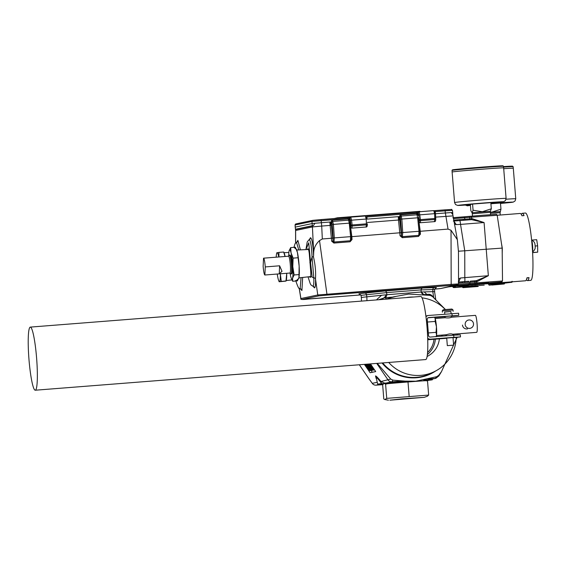 <?xml version="1.0" encoding="UTF-8"?>
<svg xmlns="http://www.w3.org/2000/svg" width="566" height="566" viewBox="0 0 566 566"><rect width="100%" height="100%" fill="white"/><g stroke="black" fill="none" stroke-linecap="round" stroke-linejoin="round"><path stroke-width="0.85" d="M285.038 256.49L283.658 252.033L278.925 252.401L278.925 256.971M276.916 252.825L278.925 252.401M285.788 281.118L279.243 281.762M286.085 281.012L286.29 280.227A14.518 1.769 -94.5 0 0 286.714 273.562L285.986 280.969L279.441 281.613A14.518 1.769 -94.5 0 0 280.368 274.064L281.26 281.337M285.101 256.483A14.518 1.769 -94.5 0 0 284.146 252.974L283.757 252.068M277.248 274.036A14.518 1.769 -94.5 0 0 277.347 274.701A14.518 1.769 -94.5 0 0 278.748 280.814A14.518 1.769 -94.5 0 0 279.441 281.613M278.755 256.985A14.518 1.769 -94.5 0 0 277.114 252.677A14.518 1.769 -94.5 0 0 276.611 253.568A14.518 1.769 -94.5 0 0 276.215 257.183M443.277 309.736L451.916 309.036L453.041 309.991L442.272 310.861L443.235 309.729M444.621 312.064L450.918 311.555M444.664 312L450.869 311.498M453.571 345.147L447.324 345.642L453.571 345.147M446.758 338.079L452.963 337.591M446.532 335.78L446.489 334.725C449.185 333.798 451.251 333.636 452.694 334.244L476.706 332.355A8.525 1.04 85.5 0 0 477.06 323.646A8.525 1.04 85.5 0 0 475.369 315.361L451.371 317.243L451.229 316.005M435.155 318.517L445.124 317.738C447.918 318.106 449.991 317.943 451.328 317.257L451.371 317.25M445.124 317.738L444.982 316.5M35.318 390.207A31.654 3.856 85.5 0 1 35.262 390.215A31.654 3.856 85.5 0 1 28.958 359.212A31.654 3.856 85.5 0 1 30.246 327.12A31.654 3.856 85.5 0 1 30.302 327.106A31.654 3.856 85.5 0 1 36.606 358.108A31.654 3.856 85.5 0 1 35.318 390.207M420.694 296.464A31.654 3.856 85.5 0 1 420.75 296.45A31.654 3.856 85.5 0 1 427.054 327.452A31.654 3.856 85.5 0 1 425.766 359.551A31.654 3.856 85.5 0 1 425.71 359.559A31.654 3.856 85.5 0 1 425.646 359.559M428.349 317.653L428.766 317.568A1.691 1.677 78.1 0 0 427.231 319.38L428.533 335.497A1.691 1.677 78.1 0 0 430.337 337.053L453.72 335.214L453.89 337.315L430.507 339.154A3.799 3.771 78.1 0 1 427.677 338.178M425.88 316.005L428.122 315.531A3.799 3.771 78.1 0 1 428.603 315.467L458.587 313.231L458.757 315.333L451.286 316.168M428.059 317.795L434.49 317.285L434.837 317.795A9.488 1.153 -94.5 0 0 434.752 317.696M444.996 316.698L434.638 317.512M428.766 317.568L458.757 315.333M445.025 316.493L451.272 315.998M427.726 339.77L446.73 338.284M453.026 337.753L460.498 336.919L453.89 337.315M460.498 336.919L460.328 334.817L453.72 335.214M452.156 315.729L451.986 313.628M428.122 315.531A3.799 3.771 78.1 0 0 425.986 316.84M434.49 317.285L435.226 318.75L435.176 321.424L436.457 326.815A9.488 1.153 -94.5 0 0 435.226 318.75A9.488 1.153 -94.5 0 0 434.837 317.795M428.328 332.95L436.053 332.341L436.457 326.815A9.488 1.153 85.5 0 1 436.542 335.129L436.061 336.77M436.209 336.409A9.488 1.153 -94.5 0 0 436.287 336.282A9.488 1.153 -94.5 0 0 436.542 335.129L436.053 332.341M427.45 322.033L435.176 321.424M477.138 283.962L496.92 282.384L477.138 283.962M477.499 286.538L462.988 287.662L477.499 286.538M478.369 286.085L478.334 285.674L462.592 286.941L462.62 287.351L478.058 286.446M462.592 286.941L472.065 285.773L478.334 285.674M491.904 285.059L504.264 283.969L491.904 285.059M489.194 285.186L501.738 283.743L504.575 283.608L504.264 283.969M504.539 283.198L488.493 284.21L504.794 282.894L504.575 283.608M490.481 213.311L500.089 212.682L500.967 209.158L500.471 203.003L490.906 203.753M490.432 212.264L500.004 211.634M490.418 212.116L492.024 212.073L500.967 209.158M503.705 168.689A25.845 0.403 -4.6 0 1 513.298 168.236L515.753 198.751A25.845 0.403 -4.6 0 0 506.054 199.218M472.532 216.099L472.263 213.778L490.432 212.314L490.347 211.274L472.178 212.731L473.07 210.227L472.575 204.071L490.821 202.642L491.316 208.797L490.354 211.274M473.07 210.227L482.366 211.712L491.316 208.797M480.987 169.291A25.845 0.403 -4.6 0 1 503.641 167.869L506.096 198.39A25.845 0.403 -4.6 0 0 483.442 199.805A25.845 0.403 -4.6 0 0 454.576 202.536L452.121 172.014A25.845 0.403 -4.6 0 1 480.987 169.291M531.63 240.154A6.092 0.743 85.5 0 1 531.934 241.102A6.092 0.743 85.5 0 1 532.74 249.606A6.092 0.743 85.5 0 1 532.556 251.693M531.615 239.991A6.976 6.976 0 0 1 534.629 242.892A2.957 0.361 85.5 0 1 535.188 247.505A2.957 0.361 85.5 0 1 535.075 248.573A6.976 6.976 0 0 1 532.571 251.905M530.667 280.361A33.762 4.111 -94.5 0 0 530.731 280.361A33.762 4.111 -94.5 0 0 530.795 280.347A33.762 4.111 -94.5 0 0 532.167 246.111A33.762 4.111 -94.5 0 0 525.446 213.042A33.762 4.111 -94.5 0 0 525.382 213.049M521.357 214.479A33.762 4.111 85.5 0 1 522.248 213.297A33.762 4.111 85.5 0 1 522.312 213.29A33.762 4.111 85.5 0 1 524.031 215.596L521.944 215.759A33.762 4.111 -94.5 0 0 520.225 213.453A33.762 4.111 -94.5 0 0 520.161 213.46M525.446 280.771A33.762 4.111 -94.5 0 0 525.51 280.771A33.762 4.111 -94.5 0 0 525.573 280.757A33.762 4.111 -94.5 0 0 526.939 277.8L529.026 277.637A33.762 4.111 85.5 0 1 527.661 280.595A33.762 4.111 85.5 0 1 527.597 280.609A33.762 4.111 85.5 0 1 526.465 279.576M366.089 227.001L366.421 224.865A1.054 0.524 1.5 0 0 367.32 224.369C367.327 226.301 366.91 227.171 366.089 227.001L351.939 228.112A1.054 1.047 -101.9 0 1 350.828 227.178L350.977 225.579A1.054 0.531 -2.4 0 0 352.172 225.983L351.953 228.112L351.047 227.765L350.538 226.704M418.939 221.334L419.448 222.396L420.347 222.742A1.054 1.047 -101.9 0 1 419.229 221.808L419.378 220.209A1.054 0.531 -2.4 0 0 420.573 220.613L420.34 222.742M433.641 210.729L435.042 210.623L435.417 213.035M299.216 288.377L300.836 298.558L317.774 294.978L451.173 284.373L451.031 230.27L448.039 229.096L420.255 231.282L420.411 234.19L418.472 236.418L402.292 237.692L400.049 235.781L401.223 235.732L402.334 236.687L418.776 235.364L419.01 231.268L417.651 217.776L416.611 213.078L366.846 216.983L366.641 216L418.741 211.875M435.523 213.736L451.201 212.554L452.814 214.655L457.349 239.694L458.403 251.021M452.807 215.901L435.664 217.111M295.494 229.541L295.487 229.251A1.054 1.047 78.1 0 0 295.544 229.492L295.572 230.489L295.551 229.485L312.397 225.94L313.479 225.558L314.908 223.259L331.336 221.907M295.572 230.489L295.601 242.956M295.976 223.895A1.054 1.047 78.1 0 0 295.148 224.971L295.976 223.895L312.828 220.351A1.054 1.047 78.1 0 1 312.956 220.33L321.071 219.573L321.714 226.06L312.467 226.924L295.636 230.468L295.664 242.892M431.377 378.958L431.073 379.751A27.423 0.432 -4.6 0 1 432.339 379.765A27.423 0.432 -4.6 0 1 432.353 379.779A27.423 0.432 -4.6 0 1 432.148 379.843A27.423 0.432 -4.6 0 1 429.644 380.182M361.441 301.112L361.405 297.575A36.705 0.573 -4.6 0 1 361.667 297.483A36.705 0.573 -4.6 0 1 366.853 296.832L385.771 294.822A4.217 3.587 -96.1 0 1 383.564 297.999M382.687 384.731A28.597 0.446 175.4 0 1 382.602 384.738L378.958 384.201A27.423 0.432 -4.6 0 1 377.678 384.173A27.423 0.432 -4.6 0 1 377.692 384.165A27.423 0.432 -4.6 0 1 381.696 383.628L381.095 382.906A4.217 2.448 140.6 0 0 381.003 381.505L384.484 383.076L385.941 383.083A30.96 0.488 -4.6 0 1 407.145 381.272M381.095 382.906C378.633 379.51 376.97 377.635 376.107 377.267L377.678 384.173M376.248 378.689L375.499 375.937C376.057 375.866 377.89 377.72 381.003 381.505L390.717 379.057L377.26 363.365M388.715 362.466A38.969 38.672 78.1 0 0 456.175 337.463M456.154 335.065A38.969 38.672 78.1 0 0 456.09 333.975M445.286 309.51A38.969 38.672 78.1 0 0 422.038 297.858M457.066 337.378L441.487 371.614L438.763 375.286L436.704 376.708L415.769 381.201L405.079 381.13L392.981 380.147L390.717 379.057M457.646 333.855L457.653 334.98M385.297 299.237L396.073 296.386L408.758 294.065L430.16 295.41L432.424 296.499L445.435 309.496M431.073 379.751L427.542 380.564A28.597 0.446 175.4 0 0 408.51 381.93A28.597 0.446 175.4 0 0 387.455 383.713L381.696 383.628M383.394 383.932A27.345 0.432 -4.6 0 1 377.763 384.137M389.854 400.197L402.249 398.811L424.288 397.332L389.854 400.197M383.783 383.684L382.651 384.781L383.79 398.988L384.859 399.554L386.734 398.365L428.66 395.075L427.514 380.876L425.427 380.699M387.71 383.691L385.595 384.165L385.022 383.776M409.657 381.838L406.112 382.114M473.523 323.837A4.217 4.188 78.1 0 0 468.478 320.038A4.217 4.188 78.1 0 0 465.174 324.495A4.217 4.188 78.1 0 0 470.219 328.294A4.217 4.188 78.1 0 0 473.523 323.837M309.489 276.696L310.203 277.411C310.734 277.184 310.918 275.295 310.748 271.737L309.312 253.893C308.916 250.441 308.449 248.722 307.897 248.729L307.366 249.535M400.657 219.134L418.571 217.726L419.93 231.211L401.556 232.654L400.388 216.884A1.054 0.792 168.5 0 1 401.457 216.021L417.192 214.783A1.054 0.792 166.5 0 1 418.196 215.342L418.217 215.49A1.054 0.792 166.5 0 0 418.196 215.342L416.661 213.545L400.813 214.797A1.054 1.047 78.1 0 1 400.947 214.776L401.832 219.021L402.723 232.541L402.292 237.692M399.667 219.148L401.464 235.682L401.556 232.654L351.847 236.652L352.01 239.56L350.071 241.788L333.883 243.062L331.648 241.158L332.822 241.102L333.933 242.057L350.375 240.734L350.609 236.638L349.243 223.145L333.424 224.391L332.412 220.167A1.054 1.047 78.1 0 0 331.584 221.264L331.068 225.318L330.127 225.466L330.869 225.339L330.594 221.971M301.055 277.63L300.136 288.787L300.617 288.893M297.001 242.092L296.499 242.354L298.763 249.939M309.574 239.446L309.135 239.687C310.55 240.154 311.526 245.948 312.064 257.084L313.79 277.828A2.108 1.365 177.5 0 1 315.488 278.868C315.708 284.542 315.375 287.549 314.484 287.889L313.048 286.262M308.046 276.859L312.099 276.781A2.108 1.365 177.5 0 0 313.79 277.828C314.003 283.064 313.691 285.837 312.871 286.141L313.189 286.247M457.321 284.45L458.41 285.349L457.194 285.604L456.069 284.712M484.234 285.137A1.054 1.054 95.3 0 1 484.072 285.137L479.204 285.505A1.054 0.637 84.7 0 0 479.211 285.505A1.054 0.637 84.7 0 0 479.225 285.505L484.05 285.137M450.946 286.382L457.526 284.988L456.019 285.023L327.07 295.112L318.891 295.877L302.018 299.428L360.875 294.921L308.42 299.039C302.64 299.782 300.114 299.619 300.836 298.558L300.836 298.558M451.123 285.377L451.173 284.373L458.488 283.927M440.652 288.54A1.054 1.047 -101.9 0 0 440.787 288.526L437.907 288.837A1.054 0.651 84.7 0 0 437.907 288.837L434.61 289.127L440.652 288.54L450.777 286.198M469.547 284.677A1.054 1.019 81.9 0 0 470.332 284.967L468.287 285.264L468.443 284.167M471.542 219.665A1.054 0.651 84.7 0 0 472.079 218.646L484.079 222.551L460.54 224.398L464.75 250.788L502.162 248.099L502.509 280.955L476.77 282.837L476.636 281.642L474.924 281.79L474.959 283.007L476.77 282.837A1.054 0.686 -95.4 0 0 477.534 283.771L458.41 285.349M458.538 278.946L460.533 277.984L488.352 275.713L477.145 281.592A1.054 0.651 84.7 0 0 476.416 280.651L488.352 275.713L484.079 222.551L471.605 219.658L463.816 220.273A1.054 0.566 86 0 1 463.186 219.353L464.813 219.24L464.651 217.712L453.394 218.618M501.419 243.21L502.311 248.191L502.219 253.54M487.743 283.354L486.569 283.821M361.405 297.617A36.818 0.58 -4.6 0 1 361.285 297.582A36.818 0.58 -4.6 0 1 366.761 296.839L366.591 294.73A36.818 0.58 175.4 0 0 361.384 295.388A36.818 0.58 175.4 0 0 361.115 295.48A36.818 0.58 -4.6 0 1 366.591 294.73L386.656 292.608L366.591 294.73A2.108 1.797 83.9 0 0 364.688 293.131L384.76 291.009A2.108 1.797 -96.1 0 1 386.656 292.608L421.054 289.905L386.656 292.608L386.826 294.709L421.224 292.006L432.926 291.639A36.818 0.58 -4.6 0 1 434.688 291.674A36.818 0.58 -4.6 0 1 434.582 291.731M462.245 285.038L467.028 284.663L462.217 285.052M457.194 285.604L473.501 284.38A1.054 0.672 86.1 0 1 473.487 284.38A1.054 0.672 86.1 0 1 473.473 284.38M367.263 222.48L399.271 219.969L398.528 220.096L398.252 216.665L399.2 216.58L399.469 219.948L399.985 215.894A1.054 1.047 78.1 0 1 400.813 214.797C400.013 214.585 399.631 215.681 399.667 218.08A1.054 0.495 0.2 0 0 399.681 218.143M309.404 239.524L310.451 237.713C311.937 238.201 312.984 244.243 313.592 255.832L313.67 252.797C313.812 248.092 315.764 244.024 319.521 240.592L327.07 295.112M331.648 241.158L331.393 238.258L322.316 238.972L321.714 226.06L330.12 225.402L329.851 222.035M322.316 238.972L319.521 240.592M451.031 230.27L457.349 239.694M384.76 291.009L422.887 288.009L434.589 287.648A2.108 2.009 -91.8 0 0 432.757 289.537L421.054 289.905L432.757 289.537A36.818 0.58 -4.6 0 1 434.518 289.573A36.818 0.58 175.4 0 0 432.757 289.537L432.926 291.639M350.616 227.504L351.847 236.652L350.934 236.694M330.127 225.466L331.393 238.258L333.155 238.024L332.256 224.511L331.584 221.264M419.017 222.134L420.248 231.282L419.335 231.324M399.002 216.601L399.469 219.948M505.728 283A1.054 0.7 84.6 0 0 505.742 283L486.449 283.842A1.054 1.054 91.1 0 1 486.505 283.835M469.37 284.549L468.266 285.434L464.46 286.233L453.939 287.592L462.549 286.905L455.184 287.514M474.761 284.811L479.586 284.408L474.761 284.811M453.217 217.684L470.035 216.325A1.054 0.453 85 0 0 470.021 216.325A1.054 0.453 85 0 0 469.66 217.323L469.858 218.858L472.079 218.646M470.594 281.132L476.416 280.651L470.594 281.132A1.054 0.799 86.4 0 0 469.879 282.186L462.479 282.745L462.146 281.769L464.7 281.514A4.217 0.516 -94.5 0 0 464.813 277.559L464.75 250.788L458.467 251.226M332.553 220.146L348.253 218.915L349.795 220.712A1.054 0.792 166.5 0 1 349.816 220.86L351.536 236.574L334.322 237.911L333.883 243.062M295.869 281.012L299.442 277.807M312.099 276.781L310.593 262.617L309.857 262.765M463.773 216.806A1.054 0.807 86.5 0 1 464.651 217.712L471.499 217.16A1.054 0.686 -95.4 0 1 472.086 216.141A1.054 0.686 -95.4 0 1 472.101 216.141L483.307 215.186C500.613 214.21 495.349 213.75 497.196 215.278L471.499 217.16L471.57 218.695A1.054 0.686 84.6 0 1 471.061 219.7M463.66 220.28L457.236 220.782L457.413 219.799L463.186 219.353M458.474 284.316L469.943 283.389L469.879 282.186L474.924 281.79A1.054 0.467 85 0 0 474.379 280.842M310.593 262.617L308.718 242.786L305.944 249.606M297.108 250.016L294.009 247.342M469.221 284.443A1.054 0.807 86.5 0 0 469.943 283.389L474.959 283.007A1.054 0.46 85 0 0 475.497 283.955M465.514 220.139A1.054 0.799 86.4 0 1 464.813 219.24L469.858 218.858A1.054 0.467 85 0 1 469.582 219.813M331.987 222.261A1.054 0.792 168.5 0 1 333.056 221.391L348.79 220.153A1.054 0.792 166.5 0 1 349.795 220.712L350.17 223.096L349.243 223.145L348.203 218.448L311.993 221.426L295.148 224.971L295.24 227.122L295.487 229.251L312.34 225.707L312.092 223.57L295.24 227.122L295.431 229.272M313.592 255.832L313.408 256.603C315.262 264.492 315.955 271.913 315.488 278.868L317.774 294.978A1.054 1.047 78.1 0 0 318.891 295.877M450.062 286.559A1.054 1.047 78.1 0 0 450.196 286.545L457.661 284.967L458.552 283.92L458.467 250.561M459.677 219.679L459.797 220.627A4.217 0.516 -94.5 0 1 460.54 224.398L456.238 224.603L454.427 224.143M440.787 288.526L448.251 286.948A1.054 1.047 -101.9 0 1 448.116 286.969M449.85 286.714L448.251 286.948M487.468 283.318L486.484 283.828L470.332 284.967M464.736 282.498L464.7 281.514L468.733 281.26A1.054 0.566 86 0 0 468.252 282.293M468.167 285.455A1.054 1.047 -101.9 0 1 467.573 285.321M493.057 283.318A1.054 0.828 86.6 0 1 492.597 283.559M499.318 283.106L499.516 282.236M470.565 284.592A1.054 0.955 83.4 0 0 471.266 284.854M487.029 283.41A1.054 1.04 90.2 0 1 486.442 283.658M487.383 283.382A1.054 1.054 147.9 0 1 486.732 283.679A1.054 1.054 131.7 0 0 487.39 283.382M467.099 284.889A1.054 0.616 84.8 0 0 467.113 284.889C461.092 285.575 457.505 285.71 456.345 285.285L456.316 285.25M467.113 284.889A1.054 0.616 84.8 0 0 467.12 284.889L485.239 283.559L488.748 282.816L477.534 283.771M313.408 256.603L312.064 257.084M310.621 262.468L311.845 257.664M478.447 284.521L477.379 284.613L478.454 284.5M477.23 284.281L477.803 284.585M465.938 284.748L463.328 284.96L465.938 284.748M350.071 241.788L350.503 240.713A1.054 1.047 -101.9 0 1 350.375 240.734L334.188 242A1.054 1.047 -101.9 0 1 333.063 241.052L333.155 238.024L334.322 237.911L333.424 224.391L332.256 224.511M331.259 224.525L333.063 241.052M418.472 236.418L418.911 235.343A1.054 1.047 -101.9 0 1 418.776 235.364L402.589 236.63A1.054 1.047 -101.9 0 1 401.464 235.682M352.01 239.56L351.458 239.602M420.411 234.19L419.859 234.232M366.761 296.839L386.826 294.709M433.705 297.652L432.813 291.653L421.182 292.014L385.771 294.822M432.813 291.653A36.705 0.573 -4.6 0 1 434.575 291.688L435.785 299.69M462.486 325.061A4.217 4.188 78.1 0 0 467.53 328.86M445.159 334.839A6.332 6.283 78.1 0 0 446.482 335.129M437.051 336.522L436.457 335.68M453.387 335.242L453.925 334.145M441.289 335.143L441.947 336.14M453.663 334.166A8.44 8.377 -101.9 0 1 452.807 335.079M442.853 336.07A8.44 8.377 -101.9 0 1 441.572 335.114M427.132 380.593L427.514 380.876M386.734 398.365L385.595 384.165M409.168 396.412L408.022 382.213M428.66 395.075L427.422 396.214L424.288 397.332M427.556 352.54A20.758 20.602 78.1 0 0 433.966 339.282M427.372 354.549A22.145 21.982 78.1 0 0 435.36 339.175M427.097 356.474A22.145 21.982 78.1 0 0 439.372 338.857M432.261 379.751A27.345 0.432 -4.6 0 1 429.835 380.111M370.107 363.924L373.73 369.916L369.202 363.995M368.975 364.016L372.966 369.846L368.82 364.688L372.258 369.994L368.211 364.072M368.558 364.051L370.914 367.129L368.791 364.03M367.518 364.129L371.452 370.164L367.334 364.143M367.539 364.44L371.254 370.206L368.445 366.789L370.673 370.327L366.485 364.214M366.068 364.242L370.546 370.355L369.173 368.756L368.813 368.834L369.69 370.532L365.707 364.271M366.025 364.773L365.657 364.801L366.846 367.129L369.074 370.659L364.752 364.348M371.614 370.383L369.244 370.624M371.65 370.44L369.074 370.659M367.49 367.072L366.846 367.129M367.398 366.931L366.938 366.966M372.244 370.242L369.874 370.497M372.279 370.305L369.69 370.532M369.202 368.799L368.813 368.834M373.235 370.072L370.843 370.291M373.256 370.1L370.673 370.327M373.645 369.987L371.063 370.242M373.666 370.015L371.254 370.206M368.982 366.549L368.523 366.584M374.006 369.895L371.452 370.164M374.034 369.938L371.621 370.129M373.588 369.867L372.428 369.959M373.624 369.888L372.258 369.994M374.536 369.853L373.73 369.916M421.819 291.992A4.217 4.019 -91.8 0 0 424.323 294.624M424.231 291.922L426.877 294.426M386.444 298.841L385.142 297.702A4.217 4.188 78.1 0 0 384.59 297.787L378.527 299.768M376.708 299.909L377.098 299.237A4.217 2.639 -149.8 0 1 377.317 299.86M377.098 299.237L381.583 295.268M359.36 364.773L368.544 378.187A4.217 0.7 144.2 0 0 368.565 378.265L368.565 378.265A4.217 0.7 144.2 0 0 368.636 378.314M379.814 384.371L376.079 385.156A4.217 4.188 -101.9 0 1 372.294 383.338L368.516 378.152M423.686 380.041A30.96 0.488 -4.6 0 1 429.339 379.673L430.167 379.489L429.339 379.673A4.217 3.332 -93.4 0 0 427.542 380.564M382.092 384.71L376.05 385.163A4.217 1.656 85.8 0 0 376.079 385.156L382.121 384.71M377.197 382.305L372.294 383.338A4.217 0.969 143.8 0 0 372.336 383.451A4.217 4.217 0 0 0 376.05 385.163A4.217 1.656 85.8 0 1 376.015 385.163M359.325 364.773L368.508 378.18A4.217 4.217 0 0 0 368.565 378.265L372.336 383.451A4.217 0.969 143.8 0 0 372.421 383.522M370.454 363.896L375.704 371.565L370.122 372.739L364.398 364.377M371.133 370.504L372.343 372.272M392.981 380.147L391.884 381.831L385.941 383.083A4.217 2.604 84.7 0 1 387.455 383.713M438.763 375.286L438.735 376.036M429.339 379.673L435.282 378.421L436.704 376.708M430.16 295.41L428.519 294.299L423.587 294.688M432.304 296.117L432.424 296.499M429.927 379.588A4.217 3.474 -111.9 0 0 428.887 380.394M385.595 383.79A4.217 2.816 98.7 0 0 384.484 383.076M314.908 223.259L312.092 223.57L311.993 221.426A1.054 1.047 78.1 0 1 312.828 220.351L347.998 217.464L348.203 218.448L349.378 218.342L349.441 219.65M330.792 221.95L331.068 225.318M367.122 219.106L398.252 216.665M399.2 216.58L399.738 216.537M420.014 211.698L419.908 211.323L337.343 217.804L334.173 218.547M334.138 218.547L333.622 218.589M337.343 217.804L337.308 218.299M419.378 220.209L418.345 212.851A1.054 1.047 -101.9 0 1 419.173 211.776L418.607 211.889A1.054 1.047 78.1 0 0 417.779 212.972L416.611 213.078L416.399 212.087L366.641 216M350.913 217.125L365.381 215.986L350.913 217.125A1.054 1.047 78.1 0 0 350.771 217.146L350.205 217.266A1.054 1.047 78.1 0 0 349.378 218.342L349.944 218.221A1.054 1.047 78.1 0 1 350.771 217.146L351.571 220.181L366.195 219.035L365.374 215.986L367.122 219.007L366.202 219.035L366.393 223.846L367.32 223.789L367.313 224.299A1.054 0.524 1.5 0 1 367.32 224.369L367.313 223.789M418.812 214.924L434.603 213.665L433.775 210.616L435.523 213.637L435.714 218.929A1.054 0.524 1.5 0 1 435.728 219L435.721 218.419L434.794 218.476L434.596 213.665M419.321 211.755L433.775 210.616L419.173 211.776A1.054 1.047 -101.9 0 1 419.307 211.755L420.573 220.613L434.822 219.495A1.054 0.524 1.5 0 0 435.728 219C435.728 220.924 435.318 221.801 434.49 221.631L434.794 218.476L419.342 219.707M434.9 211.55L435.516 213.615L434.603 213.665M350.977 225.579L350.411 220.294L349.724 220.436M350.411 220.294L351.571 220.181M350.941 225.077L352.109 224.964L352.172 225.983L366.421 224.865L366.393 223.846L352.109 224.964L351.578 220.181M418.805 214.917L418.125 215.066M451.201 212.561L452.715 212.512L452.814 214.655M532.606 252.556L537.7 252.153L532.613 252.669M535.139 246.033L537.629 245.835L537.7 252.153M531.807 240.09L536.695 239.701L537.629 245.835M526.875 278.09L529.026 277.637M471.966 212.632L470.848 210.694L470.353 204.538L472.575 204.071M289.509 255.139L290.11 255.089A9.438 1.153 85.5 0 1 291.632 260.884A9.438 1.153 85.5 0 1 292.176 271.192A9.438 1.153 85.5 0 1 291.589 273.909L290.988 273.951A9.438 1.153 -94.5 0 0 291.575 271.241A9.438 1.153 -94.5 0 0 291.03 260.933A9.438 1.153 -94.5 0 0 289.509 255.139A9.438 1.153 -94.5 0 0 289.375 255.224L288.54 256.214M264.867 275.005L289.919 273.038A8.44 1.026 -94.5 0 0 290.45 270.612A8.44 1.026 -94.5 0 0 289.962 261.393A8.44 1.026 -94.5 0 0 288.603 256.207L263.544 258.174A8.44 1.026 -94.5 0 0 263.53 258.181L263.148 266.261A8.44 1.026 -94.5 0 0 264.867 275.005A8.44 1.026 -94.5 0 0 264.881 275.005L265.263 266.926A8.44 1.026 -94.5 0 0 263.544 258.174M263.565 258.174L277.892 257.049M279.625 265.794L282.017 271.277L279.25 273.873L279.625 265.794L265.263 266.926M292.106 259.037A14.773 1.797 -94.5 0 0 291.073 252.931L293.117 258.131L292.799 266.607L294.122 274.956L292.572 278.175L292.672 281.26L291.334 278.408A14.773 1.797 -94.5 0 0 292.572 278.175A14.773 1.797 -94.5 0 0 292.799 266.607A14.773 1.797 -94.5 0 0 292.106 259.037M292.672 281.26L297.376 280.892L298.926 277.68L299.145 266.112L297.419 252.436L295.367 247.236L290.669 247.604L291.073 252.931A14.773 1.797 -94.5 0 0 289.155 250.681A14.773 1.797 -94.5 0 0 289.12 250.823L290.669 247.604M297.822 257.763L293.117 258.131M298.827 274.588L294.122 274.956M298.883 277.842A14.773 1.797 -94.5 0 0 298.89 277.814L298.926 277.68A14.773 1.797 -94.5 0 0 299.145 266.112A14.773 1.797 -94.5 0 0 297.419 252.436A14.773 1.797 -94.5 0 0 296.711 250.087L296.372 249.309M290.068 273.222A14.773 1.797 -94.5 0 0 290.627 276.067A14.773 1.797 -94.5 0 0 291.334 278.408M289.12 250.823A14.773 1.797 -94.5 0 0 288.717 256.002M264.881 275.005L279.25 273.873M289.856 273.045L290.839 273.894A9.438 1.153 -94.5 0 0 290.988 273.951M427.726 339.741L430.507 339.154M511.02 166.454A25.307 0.396 175.4 0 0 503.507 166.616L512.23 166.149L513.136 166.652A25.81 0.403 175.4 0 0 503.549 167.112M515.753 198.751L515.102 200.93L513.312 202.083L500.507 203.449A22.704 0.354 175.4 0 0 512.527 202.097A22.704 0.354 175.4 0 0 492.972 203.378A22.704 0.354 175.4 0 0 490.892 203.548M501.363 166.093A25.307 0.396 175.4 0 0 480.753 167.218A25.307 0.396 175.4 0 0 454.081 169.899M452.022 170.43L452.375 169.899L455.948 169.404L480.753 167.218L503.047 165.817L503.478 166.291A25.81 0.403 175.4 0 0 480.859 167.706A25.81 0.403 175.4 0 0 452.022 170.43L452.149 171.993M506.096 198.39L505.452 200.562L503.662 201.722L490.856 203.081A22.704 0.354 175.4 0 0 502.87 201.737A22.704 0.354 175.4 0 0 483.314 203.017A22.704 0.354 175.4 0 0 458.934 205.232A22.704 0.354 175.4 0 0 470.367 204.729L457.717 205.451L455.552 204.567L454.576 202.536M350.524 226.584L350.828 227.178M418.925 221.207L419.229 221.808M434.547 211.649L445.138 210.835L444.933 209.852L451.286 209.47M367.016 218.405L366.846 216.983L366.145 217.019M366.938 300.68L366.853 296.832M375.499 375.937A4.217 4.188 -101.9 0 1 376.107 377.267M382.722 362.933A40.066 39.762 78.1 0 0 431.158 373.256L434.872 371.388M406.147 297.596A40.455 40.151 -101.9 0 1 413.59 297.016M435.714 370.949A40.455 40.151 -101.9 0 1 382.029 362.99M400.388 216.884L399.985 215.894M332.539 220.146A1.054 1.047 78.1 0 0 332.412 220.167C331.612 219.955 331.23 221.051 331.266 223.45A1.054 0.495 0.2 0 0 331.273 223.513M302.661 277.453L301.911 290.542L300.475 288.908M300.298 288.794A2.108 2.094 -101.9 0 1 301.911 290.542M296.832 242.17L297.872 240.359L300.405 249.861M296.556 242.333A2.108 2.094 78.1 0 0 297.872 240.359M309.135 239.687A2.108 2.094 78.1 0 0 310.451 237.713M312.871 286.141A2.108 2.094 -101.9 0 1 314.484 287.889M453.939 287.592A1.054 1.047 -101.9 0 1 452.821 286.7L454.498 286.346M456.019 285.023A1.054 0.828 -93.4 0 0 456.769 283.998M477.145 281.592L476.636 281.642A1.054 0.686 84.6 0 0 475.879 280.708M359.53 293.98A38.891 0.608 -4.6 0 1 359.191 293.825A38.891 0.608 -4.6 0 1 364.688 293.131M448.039 229.096L445.371 212.965M400.049 235.781L398.528 220.096M313.67 252.797L312.39 225.94A1.054 1.047 78.1 0 1 312.34 225.707L313.479 225.558M422.887 288.009A2.108 2.009 -91.8 0 0 421.054 289.905L421.224 292.006M434.589 287.648A38.891 0.608 -4.6 0 1 435.841 287.839M452.842 217.733L472.101 216.141M463.83 220.266L471.513 219.665M458.545 282.087L462.146 281.769L458.198 282.052M351.528 236.581L351.33 239.616A1.054 1.047 -101.9 0 1 350.503 240.713C351.408 240.748 351.748 239.368 351.536 236.574L350.17 223.096M419.93 231.211L419.739 234.246A1.054 1.047 -101.9 0 1 418.911 235.343C419.809 235.378 420.149 233.999 419.937 231.204L418.571 217.726M299.287 288.427L300.9 298.53A1.054 1.047 78.1 0 0 302.018 299.428M453.677 220.139L457.413 219.799M462.479 282.745L458.552 283.099M453.295 221.065L457.236 220.782M458.545 281.981L460.533 277.984M456.238 224.603L453.854 221.101M468.351 285.377A1.054 1.054 131.7 0 1 467.849 285.299M468.266 285.434A1.054 1.054 -104.8 0 1 467.686 285.306M464.46 286.233A1.054 1.047 -101.9 0 1 463.434 285.646M461.361 286.58A1.054 0.7 -95.4 0 1 460.632 285.865M460.774 286.629A1.054 0.7 -95.4 0 1 460.045 285.908M456.005 287.16A1.054 1.047 -101.9 0 1 454.887 286.311M525.51 280.771L486.449 283.842A1.054 1.033 -99.1 0 1 486.413 283.842M505.742 283A1.054 0.7 84.6 0 0 505.756 283L506.322 282.943A1.054 0.7 84.6 0 0 506.322 282.943C516.114 281.627 509.584 283.092 512.159 281.316M488.111 283.707A1.054 0.87 86.7 0 1 487.758 283.835M490.198 283.545A1.054 0.891 86.8 0 1 489.767 283.722M495.25 283.149A1.054 0.828 86.6 0 1 494.748 283.425M469.483 284.684A1.054 1.019 82 0 0 470.268 284.974M456.132 284.861L457.215 285.589M457.144 284.648L458.227 285.377M475.164 284.274A1.054 0.856 86.7 0 1 475.115 284.274L473.487 284.38M399.681 218.009A1.054 0.495 0.2 0 0 399.667 218.08L399.66 219.389M421.182 292.014A4.217 4.019 -91.8 0 0 423.75 294.667M386.868 294.709A4.217 3.587 -96.1 0 1 384.986 297.716M376.737 363.407L388.099 380.012A4.217 4.188 78.1 0 0 391.884 381.831L403.091 380.946M427.953 379.001L435.282 378.421A4.217 4.188 78.1 0 0 435.813 378.343L430.068 379.524M396.073 296.386C388.552 297.751 397.615 296.556 385.142 297.702L384.59 297.787A4.217 4.188 78.1 0 0 382.022 299.492M321.071 219.573L350.34 217.245M433.662 210.722L444.933 209.852C456.139 209.434 449.602 208.748 452.475 210.382L445.138 210.835L445.322 212.972M418.345 212.851L417.779 212.972L417.842 214.281M366.499 216.92L367.108 218.978M350.404 220.287L349.944 218.221M470.424 205.373L467.375 205.812L465.372 205.083M288.879 252.464L284.026 252.691M291.985 279.894L286.212 280.531M278.748 280.814L279.144 281.726M276.611 253.568L276.809 252.776M442.379 312.17L442.272 310.861M444.791 314.194L444.614 311.993M447.324 345.642L446.716 338.086M35.262 390.215L425.71 359.559M30.302 327.106L420.75 296.45M436.485 335.518L446.454 334.732M452.828 335.284L452.743 334.223M453.621 345.133L453.012 337.584M451.088 313.698L450.911 311.484M453.147 311.307L453.041 309.991M513.136 166.652L513.263 168.215M500.195 215.016L500.089 212.682M490.538 214.648L490.432 212.314M503.478 166.291L503.606 167.854M525.446 213.042L522.312 213.29M432.353 379.779L432.417 379.064M388.446 400.212L384.859 399.554M467.707 320.2L468.478 320.038M483.3 215.186L470.021 216.325M475.136 284.274L501.794 281.967L502.509 280.955M452.772 286.481L455.191 287.514M468.457 285.25L450.069 286.693M497.196 215.278L502.162 248.099M520.225 213.453L497.196 215.264M361.285 297.582L361.115 295.48L359.438 293.966M435.933 287.811L434.518 289.573L434.688 291.674M457.392 220.768L453.352 221.058M497.189 215.229L501.285 214.939M308.024 276.859L310.274 283.75L311.024 284.988L312.708 286.141M309.071 239.708L307.218 241.937L305.916 249.606M296.492 242.354L295.049 243.691L293.952 247.349M295.693 280.467C297.794 287.054 299.272 289.827 300.136 288.787M331.259 224.766L331.266 223.45M469.447 328.457L470.219 328.294M441.487 371.614L438.883 375.923L435.813 378.343M423.559 294.681L428.54 294.299C429.919 294.171 431.235 294.794 432.495 296.145L434.865 298.855M457.859 333.841L457.908 334.959M403.07 380.946L405.079 381.13M457.13 337.378L456.96 337.881M418.635 211.889L416.399 212.087M347.998 217.464L350.234 217.259M435.042 210.623L444.933 209.852M435.523 213.637L435.721 218.419M420.347 222.742L434.49 221.631M295.084 224.992L295.183 227.143M452.475 210.382L452.715 212.512M530.731 280.361L527.597 280.609M472.263 213.778L472.178 212.731M488.798 284.465L488.826 284.875M462.988 287.662L462.627 287.351M308.498 249.486L296.69 250.038M310.635 276.569L298.876 277.871"/></g></svg>
